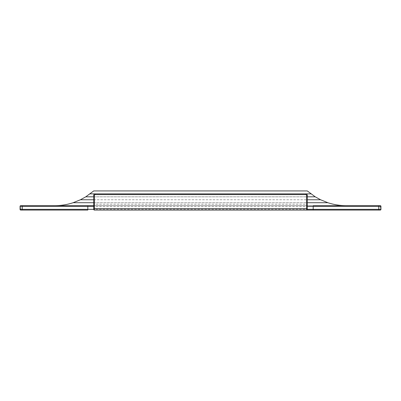 <?xml version="1.0" encoding="UTF-8"?>
<svg xmlns="http://www.w3.org/2000/svg" width="401" height="401" viewBox="0 0 401 401"><rect width="100%" height="100%" fill="white"/><g stroke="black" fill="none" stroke-linecap="round" stroke-linejoin="round"><path stroke-width="0.3" stroke-dasharray="2 1.5" d="M87.809 205.658L313.191 205.658M94.441 210.074A0.737 0.737 0 0 1 93.704 209.337A0.737 0.737 0 0 0 94.441 210.074L306.559 210.074A0.737 0.737 0 0 0 307.296 209.337L307.296 206.395A0.737 0.737 0 0 0 306.559 205.658L94.441 205.658A0.737 0.737 0 0 0 93.704 206.395L93.704 195.342L94.441 195.342L94.441 204.184L93.704 204.184M53.634 205.658L54.736 205.658L53.634 205.648A58.922 58.922 0 0 0 73.132 202.711L327.868 202.711L320.579 199.763L315.226 196.816L307.291 190.926L93.709 190.926L90.09 193.873L310.91 193.873M22.261 205.658L378.739 205.658M306.559 205.658A0.737 0.737 0 0 1 307.296 206.395A0.737 0.737 0 0 0 306.559 205.658L94.441 205.658L94.441 204.184L306.559 204.184L306.559 195.342L307.296 195.342L307.296 204.184L306.559 204.184L306.559 205.658A0.737 0.737 0 0 1 307.296 206.395L307.296 204.184M93.704 196.816L307.296 196.816M93.704 208.6L93.704 206.395A0.737 0.737 0 0 1 94.441 205.658A0.737 0.737 0 0 0 93.704 206.395M380.213 210.074A0.737 0.737 0 0 0 380.95 209.337L20.787 209.337L20.787 205.658A0.737 0.737 0 0 0 20.05 206.395L380.213 206.395L380.213 210.074L313.191 210.074M87.809 210.074L22.261 210.074M95.177 193.873L305.823 193.873A1.474 1.474 0 0 1 307.296 195.342A1.474 1.474 0 0 0 305.823 193.873L95.177 193.873A1.474 1.474 0 0 0 93.704 195.342A1.474 1.474 0 0 1 95.177 193.873L95.177 194.605A0.737 0.737 0 0 0 94.441 195.342M347.366 205.658L347.366 205.648A58.922 58.922 0 0 1 327.868 202.711L73.132 202.711L327.868 202.711M90.09 193.873L85.774 196.816L80.421 199.763L320.579 199.763M93.704 202.711L307.296 202.711M93.704 199.763L307.296 199.763M80.421 199.763L73.132 202.711M85.774 196.816L315.226 196.816M380.213 205.658A0.737 0.737 0 0 1 380.95 206.395A0.737 0.737 0 0 0 380.213 205.658L380.213 206.395L380.95 206.395L380.95 209.337M20.05 206.395L20.05 209.337A0.737 0.737 0 0 0 20.787 210.074L20.787 209.337L20.05 209.337A0.737 0.737 0 0 0 20.787 210.074M95.177 194.605L305.823 194.605A0.737 0.737 0 0 1 306.559 195.342M306.559 210.074A0.737 0.737 0 0 0 307.296 209.337M305.823 194.605L305.823 193.873"/><path stroke-width="0.6" d="M313.191 205.658L380.213 205.658L378.739 205.658L378.739 209.337L313.191 209.337L313.191 205.658M93.704 205.658L22.261 205.658L22.261 206.395L87.809 206.395L87.809 205.658L93.704 205.658M20.787 205.658L22.261 205.658L20.787 205.658A0.737 0.737 0 0 0 20.05 206.395L22.261 206.395L22.261 210.074L20.787 210.074L87.809 210.074L87.809 209.337L20.05 209.337L20.05 206.395A0.737 0.737 0 0 1 20.787 205.658M53.634 205.658L53.634 205.648A58.922 58.922 0 0 0 73.132 202.711L80.421 199.763L85.774 196.816L93.704 196.816M307.296 196.816L315.226 196.816L320.579 199.763L327.868 202.711A58.922 58.922 0 0 0 347.366 205.648L347.366 205.658M85.774 196.816L93.709 190.926L307.291 190.926L315.226 196.816M90.09 193.873L305.823 193.873L305.823 194.605L95.177 194.605A0.737 0.737 0 0 0 94.441 195.342L94.441 210.074A0.737 0.737 0 0 1 93.704 209.337L93.704 208.6L93.704 209.337L87.809 209.337L87.809 206.395L93.704 206.395M95.177 194.605L95.177 193.873A1.474 1.474 0 0 0 93.704 195.342L93.704 208.6L306.559 208.6L306.559 195.342A0.737 0.737 0 0 0 305.823 194.605M307.296 206.395L380.95 206.395A0.737 0.737 0 0 0 380.213 205.658A0.737 0.737 0 0 1 380.95 206.395L380.95 209.337A0.737 0.737 0 0 1 380.213 210.074L94.441 210.074A0.737 0.737 0 0 1 93.704 209.337M307.296 209.337L313.191 209.337L313.191 210.074L306.559 210.074A0.737 0.737 0 0 0 307.296 209.337L307.296 195.342L306.559 195.342M73.132 202.711L93.704 202.711M307.296 202.711L327.868 202.711M80.421 199.763L93.704 199.763M307.296 199.763L320.579 199.763M305.823 193.873A1.474 1.474 0 0 1 307.296 195.342A1.474 1.474 0 0 0 305.823 193.873L310.91 193.873M20.05 209.337A0.737 0.737 0 0 0 20.787 210.074A0.737 0.737 0 0 1 20.05 209.337M95.177 193.873A1.474 1.474 0 0 0 93.704 195.342L94.441 195.342M307.296 208.6L306.559 208.6L306.559 210.074M378.739 210.074L378.739 209.337L380.95 209.337"/></g></svg>
